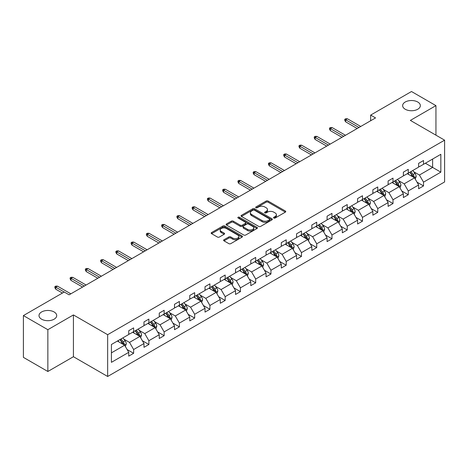 <?xml version="1.0" encoding="UTF-8"?>
<svg xmlns="http://www.w3.org/2000/svg" width="468" height="468" viewBox="0 0 468 468"><rect width="100%" height="100%" fill="white"/><g stroke="black" fill="none" stroke-linecap="round" stroke-linejoin="round"><path stroke-width="0.7" d="M54.112 311.969A8.851 5.113 0 0 0 44.466 310.857A8.851 5.113 0 0 0 39.002 315.584A8.851 5.113 0 0 0 41.593 319.194A8.851 5.113 0 0 0 51.24 320.305A8.851 5.113 0 0 0 56.704 315.584A8.851 5.113 0 0 0 54.112 311.969M417.754 102.018A8.851 5.113 0 0 0 408.108 100.912A8.851 5.113 0 0 0 402.638 105.633A8.851 5.113 0 0 0 405.235 109.249A8.851 5.113 0 0 0 414.882 110.354A8.851 5.113 0 0 0 420.346 105.633A8.851 5.113 0 0 0 417.754 102.018M273.809 218.024A0.948 0.55 0 0 0 275.155 218.024L285.357 212.133A1.357 0.784 0 0 0 285.749 211.577A1.357 0.784 0 0 0 285.357 211.021L268.076 201.047A1.357 0.784 0 0 0 266.152 201.047L255.955 206.938A0.948 0.55 0 0 0 255.674 207.324A0.948 0.55 0 0 0 255.955 207.71A0.948 0.55 0 0 0 257.295 207.71L258.617 206.95A4.347 2.51 0 0 1 264.759 206.95L266.204 207.78A4.347 2.51 0 0 1 267.474 209.553A4.347 2.51 0 0 1 266.204 211.331L264.882 212.092A0.948 0.55 0 0 0 264.601 212.478A0.948 0.55 0 0 0 264.882 212.87A0.948 0.55 0 0 0 266.228 212.87L267.544 212.103A4.347 2.51 0 0 1 273.692 212.103L275.131 212.934A4.347 2.51 0 0 1 276.401 214.713A4.347 2.51 0 0 1 275.131 216.485L273.809 217.246A0.948 0.55 0 0 0 273.534 217.632A0.948 0.55 0 0 0 273.809 218.024L273.809 217.246M224.008 239.733A1.357 0.784 0 0 0 223.61 240.289A1.357 0.784 0 0 0 224.008 240.844L228.858 243.641A1.357 0.784 0 0 0 230.777 243.641L242.102 237.1A1.357 0.784 0 0 0 242.5 236.551A1.357 0.784 0 0 0 242.102 235.995L224.827 226.015A1.357 0.784 0 0 0 222.903 226.015L211.577 232.555A1.357 0.784 0 0 0 211.179 233.111A1.357 0.784 0 0 0 211.577 233.667L217.433 237.048A1.357 0.784 0 0 0 219.352 237.048L224.201 234.246A1.357 0.784 0 0 0 224.599 233.696A1.357 0.784 0 0 0 224.201 233.14L221.294 231.461A3.633 2.094 0 0 1 220.235 229.981A3.633 2.094 0 0 1 222.475 228.045A3.633 2.094 0 0 1 226.43 228.495L237.808 235.065A3.633 2.094 0 0 1 238.873 236.551A3.633 2.094 0 0 1 236.632 238.487A3.633 2.094 0 0 1 232.672 238.031L230.777 236.937A1.357 0.784 0 0 0 228.858 236.937L224.008 239.733L224.008 240.844M73.429 314.935L47.853 329.7L23.4 315.584L23.4 357.371L47.853 371.487L73.429 356.721L107.658 376.483L107.658 334.696L73.429 314.935L73.429 356.721M435.942 135.17L435.942 105.633L410.366 120.399L444.6 140.166L107.658 334.696M435.942 105.633L411.495 91.517L370.662 115.093L370.662 120.738M23.4 315.584L64.233 292.009L69.124 294.828L375.547 117.918L370.662 115.093M258.716 226.407A1.357 0.784 0 0 0 260.635 226.407L271.961 219.866A1.357 0.784 0 0 0 272.358 219.311A1.357 0.784 0 0 0 271.961 218.755L254.68 208.781A1.357 0.784 0 0 0 252.761 208.781L241.435 215.321A1.357 0.784 0 0 0 241.038 215.877A1.357 0.784 0 0 0 241.435 216.427L258.716 226.407M238.499 218.228A0.948 0.55 0 0 1 239.464 218.363L239.464 217.234L257.031 227.378A1.357 0.784 0 0 1 257.429 227.928A1.357 0.784 0 0 1 257.031 228.483L245.706 235.024A1.357 0.784 0 0 1 243.787 235.024L226.506 225.049L231.35 222.271L231.35 221.142L226.506 223.938A1.357 0.784 0 0 0 226.108 224.494A1.357 0.784 0 0 0 226.506 225.049L226.506 223.938M231.35 222.271A1.357 0.784 0 0 1 233.275 222.271L233.275 221.142A1.357 0.784 0 0 0 231.35 221.142M233.275 221.142L240.283 225.184A1.357 0.784 0 0 0 242.202 225.184L245.419 223.33A1.357 0.784 0 0 0 245.817 222.774A1.357 0.784 0 0 0 245.419 222.218L238.118 218.006A0.948 0.55 0 0 1 237.843 217.62A0.948 0.55 0 0 1 238.428 217.111A0.948 0.55 0 0 1 239.464 217.234M47.853 329.7L47.853 371.487M111.425 344.495L128.735 334.497L128.735 330.712L133.626 327.892L133.626 331.677L143.992 325.687L143.992 321.908L148.882 319.082L148.882 322.867L159.255 316.883L159.255 313.098L164.145 310.272L164.145 314.057L174.511 308.073L174.511 304.288L179.402 301.462L179.402 305.247L189.768 299.263L189.768 295.478L194.659 292.658L194.659 296.437L205.025 290.452L205.025 286.668L209.916 283.848L209.916 287.633L220.282 281.642L220.282 277.863L225.172 275.038L225.172 278.823L235.539 272.838L235.539 269.053L240.429 266.228L240.429 270.013L250.795 264.028L250.795 260.243L255.686 257.418L255.686 261.202L266.058 255.218L266.058 251.433L270.949 248.613L270.949 252.392L281.315 246.408L281.315 242.623L286.205 239.803L286.205 243.588L296.572 237.598L296.572 233.819L301.462 230.993L301.462 234.778L311.828 228.793L311.828 225.009L316.719 222.183L316.719 225.968L327.085 219.983L327.085 216.198L331.976 213.373L331.976 217.158L342.342 211.173L342.342 207.388L347.233 204.569L347.233 208.348L357.605 202.363L357.605 198.578L362.489 195.759L362.489 199.538L372.861 193.553L372.861 189.774L377.752 186.948L377.752 190.733L388.118 184.749L388.118 180.964L393.009 178.138L393.009 181.923L403.375 175.939L403.375 172.154L408.266 169.328L408.266 173.113L418.632 167.129L418.632 163.344L423.522 160.524L423.522 164.303L440.833 154.311L440.833 172.154L423.522 182.151L423.522 185.931L418.632 188.756L418.632 184.971L408.266 190.956L408.266 194.741L403.375 197.566L403.375 193.781L393.009 199.766L393.009 203.551L388.118 206.376L388.118 202.591L377.752 208.576L377.752 212.361L372.861 215.181L372.861 211.401L362.489 217.386L362.489 221.165L357.605 223.991L357.605 220.206L347.233 226.196L347.233 229.975L342.342 232.801L342.342 229.016L331.976 235L331.976 238.785L327.085 241.611L327.085 237.826L316.719 243.81L316.719 247.595L311.828 250.421L311.828 246.636L301.462 252.621L301.462 256.406L296.572 259.225L296.572 255.446L286.205 261.431L286.205 265.21L281.315 268.035L281.315 264.25L270.949 270.241L270.949 274.02L266.058 276.845L266.058 273.06L255.686 279.045L255.686 282.83L250.795 285.655L250.795 281.871L240.429 287.855L240.429 291.64L235.539 294.466L235.539 290.681L225.172 296.665L225.172 300.45L220.282 303.27L220.282 299.491L209.916 305.475L209.916 309.26L205.025 312.08L205.025 308.295L194.659 314.285L194.659 318.065L189.768 320.89L189.768 317.105L179.402 323.09L179.402 326.875L174.511 329.7L174.511 325.915L164.145 331.9L164.145 335.685L159.255 338.51L159.255 334.725L148.882 340.71L148.882 344.495L143.992 347.315L143.992 343.535L133.626 349.52L133.626 353.305L128.735 356.125L128.735 352.34L111.425 362.337L111.425 344.495M107.658 376.483L444.6 181.953L444.6 140.166M132.649 332.239L139.885 336.416L129.519 342.406L123.856 339.136M129.519 342.406L133.626 349.52M139.885 336.416L143.992 343.535M128.735 333.596L129.519 334.047L133.626 331.677M147.906 323.429L155.142 327.612L144.776 333.596L139.113 330.326M144.776 333.596L148.882 340.71M155.142 327.612L159.255 334.725M143.992 324.786L144.776 325.237L148.882 322.867M163.162 314.619L170.405 318.802L160.033 324.786L154.376 321.516M160.033 324.786L164.145 331.9M170.405 318.802L174.511 325.915M159.255 315.976L160.033 316.426L164.145 314.057M178.419 305.815L185.661 309.991L175.289 315.976L169.632 312.706M175.289 315.976L179.402 323.09M185.661 309.991L189.768 317.105M174.511 307.166L175.289 307.622L179.402 305.247M193.682 297.004L200.918 301.181L190.552 307.166L184.889 303.902M190.552 307.166L194.659 314.285M200.918 301.181L205.025 308.295M189.768 298.362L190.552 298.812L194.659 296.437M208.939 288.194L216.175 292.371L205.809 298.362L200.146 295.092M205.809 298.362L209.916 305.475M216.175 292.371L220.282 299.491M205.025 289.552L205.809 290.002L209.916 287.633M224.195 279.384L231.432 283.567L221.066 289.552L215.403 286.281M221.066 289.552L225.172 296.665M231.432 283.567L235.539 290.681M220.282 280.741L221.066 281.192L225.172 278.823M239.452 270.574L246.689 274.757L236.322 280.741L230.66 277.471M236.322 280.741L240.429 287.855M246.689 274.757L250.795 281.871M235.539 271.931L236.322 272.382L240.429 270.013M254.709 261.77L261.945 265.947L251.579 271.931L245.922 268.661M251.579 271.931L255.686 279.045M261.945 265.947L266.058 273.06M250.795 263.121L251.579 263.578L255.686 261.202M269.966 252.96L277.208 257.137L266.836 263.121L261.179 259.857M266.836 263.121L270.949 270.241M277.208 257.137L281.315 264.25M266.058 254.317L266.836 254.767L270.949 252.392M285.228 244.15L292.465 248.327L282.099 254.317L276.436 251.047M282.099 254.317L286.205 261.431M292.465 248.327L296.572 255.446M281.315 245.507L282.099 245.957L286.205 243.588M300.485 235.34L307.722 239.522L297.356 245.507L291.693 242.237M297.356 245.507L301.462 252.621M307.722 239.522L311.828 246.636M296.572 236.697L297.356 237.147L301.462 234.778M315.742 226.53L322.978 230.712L312.612 236.697L306.95 233.427M312.612 236.697L316.719 243.81M322.978 230.712L327.085 237.826M311.828 227.887L312.612 228.337L316.719 225.968M330.999 217.725L338.235 221.902L327.869 227.887L322.206 224.617M327.869 227.887L331.976 235M338.235 221.902L342.342 229.016M327.085 219.077L327.869 219.533L331.976 217.158M346.256 208.915L353.492 213.092L343.126 219.077L337.463 215.812M343.126 219.077L347.233 226.196M353.492 213.092L357.605 220.206M342.342 210.267L343.126 210.723L347.233 208.348M361.512 200.105L368.749 204.282L358.383 210.272L352.726 207.002M358.383 210.272L362.489 217.386M368.749 204.282L372.861 211.401M357.605 201.462L358.383 201.913L362.489 199.538M376.769 191.295L384.012 195.478L373.639 201.462L367.983 198.192M373.639 201.462L377.752 208.576M384.012 195.478L388.118 202.591M372.861 192.652L373.639 193.103L377.752 190.733M392.032 182.485L399.268 186.668L388.902 192.652L383.239 189.382M388.902 192.652L393.009 199.766M399.268 186.668L403.375 193.781M388.118 183.842L388.902 184.293L393.009 181.923M407.289 173.681L414.525 177.858L404.159 183.842L398.496 180.572M404.159 183.842L408.266 190.956M414.525 177.858L418.632 184.971M403.375 175.032L404.159 175.488L408.266 173.113M425.383 163.233L432.619 167.409L419.416 175.032L413.753 171.768M419.416 175.032L423.522 182.151M440.833 172.154L432.619 167.409L432.619 159.056L440.833 154.311M418.632 166.222L419.416 166.678L423.522 164.303M111.425 352.849L124.628 345.226L117.392 341.049M124.628 345.226L128.735 352.34M417.017 182.175L423.522 185.931M401.76 190.985L408.266 194.741M386.504 199.795L393.009 203.551M371.247 208.605L377.752 212.361M355.99 217.415L362.489 221.165M340.733 226.219L347.233 229.975M325.471 235.03L331.976 238.785M310.214 243.84L316.719 247.595M294.957 252.65L301.462 256.406M279.7 261.46L286.205 265.21M264.443 270.264L270.949 274.02M249.187 279.074L255.686 282.83M233.924 287.884L240.429 291.64M218.667 296.694L225.172 300.45M203.41 305.505L209.916 309.26M188.154 314.309L194.659 318.065M172.897 323.119L179.402 326.875M157.64 331.929L164.145 335.685M142.383 340.739L148.882 344.495M127.12 349.549L133.626 353.305M274.189 218.158L275.131 217.614A4.347 2.51 0 0 0 276.401 215.842L276.401 214.713M267.474 209.553L267.474 210.682A4.347 2.51 0 0 1 266.204 212.46L265.262 212.999M285.334 212.144L268.076 202.176A1.357 0.784 0 0 0 266.152 202.176L256.335 207.845M271.943 219.872L254.68 209.91A1.357 0.784 0 0 0 252.761 209.91L241.453 216.438M269.562 219.697A0.948 0.55 0 0 0 269.843 219.311A0.948 0.55 0 0 0 269.562 218.925L254.393 210.167A0.948 0.55 0 0 0 253.048 210.167L251.655 210.969A4.347 2.51 0 0 0 250.386 212.741A4.347 2.51 0 0 0 251.655 214.514L262.027 220.504A4.347 2.51 0 0 0 268.17 220.504L269.562 219.697L269.562 220.826A0.948 0.55 0 0 0 269.843 220.44L269.843 219.311M250.386 212.741L250.386 213.87A4.347 2.51 0 0 0 251.655 215.643L251.655 214.514M269.562 220.826L268.17 221.633A4.347 2.51 0 0 1 262.027 221.633L251.655 215.643M233.275 222.271L240.283 226.313A1.357 0.784 0 0 0 242.202 226.313L245.419 224.459A1.357 0.784 0 0 0 245.817 223.903L245.817 222.774M239.464 218.363L257.014 228.495M247.554 229.384A3.633 2.094 0 0 0 251.509 229.841A3.633 2.094 0 0 0 253.755 227.904A3.633 2.094 0 0 0 252.691 226.418L248.684 224.108A1.357 0.784 0 0 0 246.759 224.108L243.547 225.962A1.357 0.784 0 0 0 243.149 226.518A1.357 0.784 0 0 0 243.547 227.068L247.554 229.384L247.554 230.513A3.633 2.094 0 0 0 251.509 230.97A3.633 2.094 0 0 0 253.755 229.033L253.755 227.904M243.149 226.518L243.149 227.647A1.357 0.784 0 0 0 243.547 228.197L243.547 227.068M247.554 230.513L243.547 228.197M238.873 236.551L238.873 237.68A3.633 2.094 0 0 1 236.632 239.616A3.633 2.094 0 0 1 232.672 239.16L230.777 238.066A1.357 0.784 0 0 0 228.858 238.066L224.026 240.856M220.235 229.981L220.235 231.11A3.633 2.094 0 0 0 221.294 232.59L221.294 231.461M224.184 234.257L221.294 232.59M242.085 237.112L224.827 227.144A1.357 0.784 0 0 0 222.903 227.144L211.594 233.678M415.268 179.145L416.169 176.547A3.668 2.118 -120 0 0 414.999 173.423L412.799 170.492M408.862 174.587L407.909 173.318M413.981 177.547L414.186 176.705A3.668 2.118 -120 0 0 413.139 174.5L410.945 171.569M410.026 172.095L412.443 175.324A1.866 1.076 60 0 1 412.782 175.892L414.186 176.705M409.769 172.247L411.969 175.178A3.668 2.118 60 0 1 412.881 176.91M358.974 127.489L345.647 119.796L345.647 121.832L344.77 120.416L344.77 119.287L345.647 119.796L347.408 118.778L360.734 126.471M345.647 121.832L357.213 128.507M344.77 119.287L345.747 118.726L347.408 118.778M400.011 187.955L400.912 185.357A3.668 2.118 -120 0 0 399.742 182.233L397.543 179.302M393.606 183.397L392.652 182.128M398.724 186.352L398.929 185.509A3.668 2.118 -120 0 0 397.882 183.31L395.688 180.379M394.77 180.905L397.186 184.135A1.866 1.076 60 0 1 397.525 184.702L398.929 185.509M394.512 181.052L396.706 183.982A3.668 2.118 60 0 1 397.619 185.714M384.755 196.765L385.65 194.167A3.668 2.118 -120 0 0 384.48 191.043L382.286 188.113M378.349 192.208L377.395 190.938M383.467 195.162L383.672 194.319A3.668 2.118 -120 0 0 382.625 192.114L380.425 189.183M379.513 189.715L381.929 192.939A1.866 1.076 60 0 1 382.268 193.506L383.672 194.319M379.255 189.862L381.449 192.793A3.668 2.118 60 0 1 382.362 194.524M343.711 136.299L330.39 128.606L330.39 130.636L329.513 129.226L329.513 128.097L330.39 128.606L332.151 127.588L345.472 135.281M330.39 130.636L341.95 137.311M329.513 128.097L330.49 127.536L332.151 127.588M328.454 145.103L315.134 137.416L315.134 139.446L314.256 138.037L314.256 136.908L315.134 137.416L316.894 136.399L330.215 144.091M315.134 139.446L326.693 146.121M314.256 136.908L315.233 136.34L316.894 136.399M369.498 205.569L370.393 202.972A3.668 2.118 -120 0 0 369.223 199.854L367.029 196.923M363.092 201.018L362.138 199.742M368.211 203.972L368.415 203.13A3.668 2.118 -120 0 0 367.368 200.924L365.169 197.993M364.25 198.526L366.666 201.749A1.866 1.076 60 0 1 367.006 202.316L368.415 203.13M363.999 198.672L366.192 201.603A3.668 2.118 60 0 1 367.105 203.334M313.197 153.913L299.877 146.227L299.877 148.257L298.999 146.847L298.999 145.718L299.877 146.227L301.638 145.209L314.958 152.896M299.877 148.257L311.436 154.931M298.999 145.718L299.976 145.15L301.638 145.209M354.235 214.379L355.136 211.782A3.668 2.118 -120 0 0 353.966 208.664L351.772 205.733M347.835 209.822L346.882 208.552M352.954 212.782L353.159 211.94A3.668 2.118 -120 0 0 352.111 209.734L349.912 206.803M348.993 207.336L351.409 210.559A1.866 1.076 60 0 1 351.749 211.126L353.159 211.94M348.742 207.482L350.936 210.413A3.668 2.118 60 0 1 351.848 212.144M297.94 162.724L284.62 155.031L284.62 157.067L283.737 155.657L283.737 154.522L284.62 155.031L286.381 154.019L299.701 161.706M284.62 157.067L296.18 163.741M283.737 154.522L284.719 153.96L286.381 154.019M338.978 223.189L339.879 220.592A3.668 2.118 -120 0 0 338.709 217.468L336.515 214.537M332.572 218.632L331.625 217.363M337.697 221.592L337.902 220.75A3.668 2.118 -120 0 0 336.849 218.544L334.655 215.613M333.737 216.14L336.153 219.369A1.866 1.076 60 0 1 336.492 219.937L337.902 220.75M333.479 216.292L335.679 219.223A3.668 2.118 60 0 1 336.591 220.954M282.684 171.534L269.363 163.841L269.363 165.877L268.48 164.461L268.48 163.332L269.363 163.841L271.124 162.823L284.445 170.516M269.363 165.877L280.923 172.552M268.48 163.332L269.457 162.77L271.124 162.823M323.721 231.999L324.622 229.402A3.668 2.118 -120 0 0 323.452 226.278L321.259 223.347M317.316 227.442L316.368 226.173M322.44 230.396L322.645 229.554A3.668 2.118 -120 0 0 321.592 227.354L319.398 224.424M318.48 224.95L320.896 228.179A1.866 1.076 60 0 1 321.235 228.747L322.645 229.554M318.222 225.096L320.422 228.027A3.668 2.118 60 0 1 321.335 229.759M267.427 180.344L254.106 172.651L254.106 174.681L253.223 173.271L253.223 172.142L254.106 172.651L255.867 171.633L269.188 179.326M254.106 174.681L265.666 181.356M253.223 172.142L254.2 171.581L255.867 171.633M308.465 240.809L309.366 238.212A3.668 2.118 -120 0 0 308.196 235.088L305.996 232.157M302.059 236.252L301.105 234.983M307.178 239.206L307.382 238.364A3.668 2.118 -120 0 0 306.335 236.159L304.141 233.228M303.223 233.76L305.639 236.983A1.866 1.076 60 0 1 305.978 237.551L307.382 238.364M302.966 233.906L305.159 236.837A3.668 2.118 60 0 1 306.078 238.569M252.17 189.148L238.844 181.461L238.844 183.491L237.966 182.081L237.966 180.952L238.844 181.461L240.605 180.443L253.925 188.136M238.844 183.491L250.409 190.166M237.966 180.952L238.943 180.385L240.605 180.443M293.208 249.614L294.109 247.016A3.668 2.118 -120 0 0 292.939 243.898L290.739 240.967M286.802 245.062L285.849 243.787M291.921 248.017L292.126 247.174A3.668 2.118 -120 0 0 291.078 244.969L288.885 242.038M287.966 242.57L290.382 245.794A1.866 1.076 60 0 1 290.722 246.361L292.126 247.174M287.709 242.716L289.903 245.647A3.668 2.118 60 0 1 290.815 247.379M236.907 197.958L223.587 190.271L223.587 192.301L222.709 190.891L222.709 189.762L223.587 190.271L225.348 189.253L238.668 196.94M223.587 192.301L235.147 198.976M222.709 189.762L223.686 189.195L225.348 189.253M277.951 258.424L278.846 255.826A3.668 2.118 -120 0 0 277.676 252.708L275.482 249.777M271.545 253.867L270.592 252.597M276.664 256.827L276.869 255.984A3.668 2.118 -120 0 0 275.822 253.779L273.622 250.848M272.704 251.38L275.125 254.604A1.866 1.076 60 0 1 275.465 255.171L276.869 255.984M272.452 251.527L274.646 254.457A3.668 2.118 60 0 1 275.558 256.189M221.651 206.768L208.33 199.076L208.33 201.111L207.453 199.701L207.453 198.567L208.33 199.076L210.091 198.063L223.411 205.75M208.33 201.111L219.89 207.786M207.453 198.567L208.43 198.005L210.091 198.063M262.688 267.234L263.589 264.636A3.668 2.118 -120 0 0 262.419 261.513L260.226 258.582M256.288 262.677L255.335 261.407M261.407 265.637L261.612 264.794A3.668 2.118 -120 0 0 260.565 262.589L258.365 259.658M257.447 260.185L259.863 263.414A1.866 1.076 60 0 1 260.202 263.981L261.612 264.794M257.195 260.337L259.389 263.268A3.668 2.118 60 0 1 260.302 264.999M206.394 215.578L193.073 207.886L193.073 209.921L192.196 208.506L192.196 207.377L193.073 207.886L194.834 206.868L208.155 214.56M193.073 209.921L204.633 216.596M192.196 207.377L193.173 206.815L194.834 206.868M247.432 276.044L248.332 273.447A3.668 2.118 -120 0 0 247.162 270.323L244.969 267.392M241.032 271.487L240.078 270.217M246.15 274.441L246.355 273.599A3.668 2.118 -120 0 0 245.302 271.399L243.108 268.468M242.19 268.995L244.606 272.224A1.866 1.076 60 0 1 244.945 272.791L246.355 273.599M241.933 269.141L244.132 272.072A3.668 2.118 60 0 1 245.045 273.803M191.137 224.388L177.817 216.696L177.817 218.726L176.933 217.316L176.933 216.187L177.817 216.696L179.577 215.678L192.898 223.371M177.817 218.726L189.376 225.4M176.933 216.187L177.916 215.625L179.577 215.678M232.175 284.854L233.076 282.257A3.668 2.118 -120 0 0 231.906 279.133L229.712 276.202M225.769 280.297L224.821 279.027M230.894 283.251L231.098 282.409A3.668 2.118 -120 0 0 230.045 280.203L227.852 277.272M226.933 277.805L229.349 281.028A1.866 1.076 60 0 1 229.689 281.596L231.098 282.409M226.676 277.951L228.875 280.882A3.668 2.118 60 0 1 229.788 282.613M175.88 233.193L162.56 225.506L162.56 227.536L161.676 226.126L161.676 224.997L162.56 225.506L164.321 224.488L177.641 232.181M162.56 227.536L174.119 234.211M161.676 224.997L162.653 224.429L164.321 224.488M216.918 293.658L217.819 291.061A3.668 2.118 -120 0 0 216.649 287.943L214.449 285.012M210.512 289.107L209.565 287.832M215.631 292.061L215.842 291.219A3.668 2.118 -120 0 0 214.789 289.013L212.595 286.083M211.676 286.615L214.092 289.838A1.866 1.076 60 0 1 214.432 290.406L215.842 291.219M211.419 286.761L213.619 289.692A3.668 2.118 60 0 1 214.531 291.424M160.623 242.003L147.303 234.316L147.303 236.346L146.42 234.936L146.42 233.807L147.303 234.316L149.058 233.298L162.384 240.985M147.303 236.346L158.863 243.021M146.42 233.807L147.397 233.239L149.058 233.298M201.661 302.468L202.562 299.871A3.668 2.118 -120 0 0 201.392 296.753L199.192 293.822M195.255 297.911L194.302 296.642M200.374 300.871L200.579 300.029A3.668 2.118 -120 0 0 199.532 297.823L197.338 294.893M196.42 295.425L198.836 298.648A1.866 1.076 60 0 1 199.175 299.216L200.579 300.029M196.162 295.571L198.356 298.502A3.668 2.118 60 0 1 199.274 300.234M145.361 250.813L132.04 243.12L132.04 245.156L131.163 243.746L131.163 242.611L132.04 243.12L133.801 242.108L147.122 249.795M132.04 245.156L143.606 251.831M131.163 242.611L132.14 242.05L133.801 242.108M186.404 311.279L187.299 308.681A3.668 2.118 -120 0 0 186.135 305.557L183.936 302.626M179.999 306.721L179.045 305.452M185.117 309.681L185.322 308.839A3.668 2.118 -120 0 0 184.275 306.634L182.081 303.703M181.163 304.229L183.579 307.458A1.866 1.076 60 0 1 183.918 308.026L185.322 308.839M180.905 304.381L183.099 307.312A3.668 2.118 60 0 1 184.012 309.044M130.104 259.623L116.784 251.93L116.784 253.966L115.906 252.55L115.906 251.421L116.784 251.93L118.544 250.912L131.865 258.605M116.784 253.966L128.343 260.641M115.906 251.421L116.883 250.86L118.544 250.912M171.148 320.089L172.043 317.491A3.668 2.118 -120 0 0 170.873 314.367L168.679 311.436M164.742 315.531L163.788 314.262M169.861 318.486L170.065 317.649A3.668 2.118 -120 0 0 169.018 315.444L166.819 312.513M165.9 313.039L168.322 316.269A1.866 1.076 60 0 1 168.661 316.836L170.065 317.649M165.649 313.186L167.842 316.116A3.668 2.118 60 0 1 168.755 317.848M114.847 268.433L101.527 260.74L101.527 262.77L100.649 261.36L100.649 260.231L101.527 260.74L103.288 259.722L116.608 267.415M101.527 262.77L113.086 269.445M100.649 260.231L101.626 259.67L103.288 259.722M155.885 328.899L156.786 326.301A3.668 2.118 -120 0 0 155.616 323.177L153.422 320.247M149.485 324.342L148.531 323.072M154.604 327.296L154.809 326.453A3.668 2.118 -120 0 0 153.761 324.248L151.562 321.317M150.643 321.849L153.059 325.073A1.866 1.076 60 0 1 153.399 325.64L154.809 326.453M150.392 321.996L152.586 324.927A3.668 2.118 60 0 1 153.498 326.658M99.59 277.237L86.27 269.55L86.27 271.58L85.387 270.171L85.387 269.041L86.27 269.55L88.031 268.533L101.351 276.225M86.27 271.58L97.83 278.255M85.387 269.041L86.369 268.474L88.031 268.533M140.628 337.703L141.529 335.106A3.668 2.118 -120 0 0 140.359 331.987L138.165 329.057M134.228 333.152L133.275 331.876M139.347 336.106L139.552 335.263A3.668 2.118 -120 0 0 138.499 333.058L136.305 330.127M135.387 330.66L137.803 333.883A1.866 1.076 60 0 1 138.142 334.45L139.552 335.263M135.129 330.806L137.329 333.737A3.668 2.118 60 0 1 138.241 335.468M84.334 286.047L71.013 278.361L71.013 280.39L70.13 278.981L70.13 277.852L71.013 278.361L72.774 277.343L86.094 285.03M71.013 280.39L82.573 287.065M70.13 277.852L71.107 277.284L72.774 277.343M125.371 346.513L126.272 343.916A3.668 2.118 -120 0 0 125.102 340.798L122.908 337.867M118.966 341.956L118.018 340.686M124.09 344.916L124.295 344.074A3.668 2.118 -120 0 0 123.242 341.868L121.048 338.937M120.13 339.47L122.546 342.693A1.866 1.076 60 0 1 122.885 343.26L124.295 344.074M119.872 339.616L122.072 342.547A3.668 2.118 60 0 1 122.985 344.278M64.186 292.032L55.756 287.165L55.756 289.201L54.873 287.791L54.873 286.656L55.756 287.165L57.517 286.153L70.838 293.84M55.756 289.201L62.425 293.05M54.873 286.656L55.85 286.094L57.517 286.153M275.131 217.614L275.131 216.485M264.882 212.87L264.882 212.092M266.204 212.46L266.204 211.331M255.955 207.71L255.955 206.938M266.152 202.176L266.152 201.047M268.076 202.176L268.076 201.047M285.357 212.133L285.357 211.021M241.435 216.427L241.435 215.321M252.761 209.91L252.761 208.781M254.68 209.91L254.68 208.781M271.961 219.866L271.961 218.755M262.027 221.633L262.027 220.504M268.17 221.633L268.17 220.504M240.283 226.313L240.283 225.184M242.202 226.313L242.202 225.184M245.419 224.459L245.419 223.33M257.031 228.483L257.031 227.378M228.858 238.066L228.858 236.937M230.777 238.066L230.777 236.937M232.672 239.16L232.672 238.031M224.201 234.246L224.201 233.14M211.577 233.667L211.577 232.555M222.903 227.144L222.903 226.015M224.827 227.144L224.827 226.015M242.102 237.1L242.102 235.995M414.262 177.705L416.146 176.617M413.139 174.5L414.999 173.423M410.922 175.781L411.969 175.178M399.005 186.516L400.883 185.427M397.882 183.31L399.742 182.233M395.665 184.585L396.706 183.982M383.742 195.32L385.626 194.238M382.625 192.114L384.48 191.043M380.408 193.395L381.449 192.793M368.486 204.13L370.369 203.042M367.368 200.924L369.223 199.854M365.151 202.205L366.192 201.603M353.229 212.94L355.113 211.852M352.111 209.734L353.966 208.664M349.894 211.015L350.936 210.413M337.972 221.75L339.856 220.662M336.849 218.544L338.709 217.468M334.638 219.825L335.679 219.223M322.715 230.56L324.599 229.472M321.592 227.354L323.452 226.278M319.375 228.63L320.422 228.027M307.458 239.364L309.342 238.282M306.335 236.159L308.196 235.088M304.118 237.44L305.159 236.837M292.202 248.175L294.079 247.086M291.078 244.969L292.939 243.898M288.861 246.25L289.903 245.647M276.939 256.985L278.823 255.897M275.822 253.779L277.676 252.708M273.604 255.06L274.646 254.457M261.682 265.795L263.566 264.707M260.565 262.589L262.419 261.513M258.348 263.87L259.389 263.268M246.425 274.605L248.309 273.517M245.302 271.399L247.162 270.323M243.091 272.674L244.132 272.072M231.169 283.415L233.052 282.327M230.045 280.203L231.906 279.133M227.834 281.484L228.875 280.882M215.912 292.219L217.796 291.131M214.789 289.013L216.649 287.943M212.571 290.295L213.619 289.692M200.655 301.029L202.539 299.941M199.532 297.823L201.392 296.753M197.315 299.105L198.356 298.502M185.398 309.839L187.276 308.751M184.275 306.634L186.135 305.557M182.058 307.915L183.099 307.312M170.136 318.649L172.019 317.561M169.018 315.444L170.873 314.367M166.801 316.719L167.842 316.116M154.879 327.46L156.762 326.371M153.761 324.248L155.616 323.177M151.544 325.529L152.586 324.927M139.622 336.264L141.506 335.182M138.499 333.058L140.359 331.987M136.287 334.339L137.329 333.737M124.365 345.074L126.249 343.986M123.242 341.868L125.102 340.798M121.025 343.149L122.072 342.547"/></g></svg>
